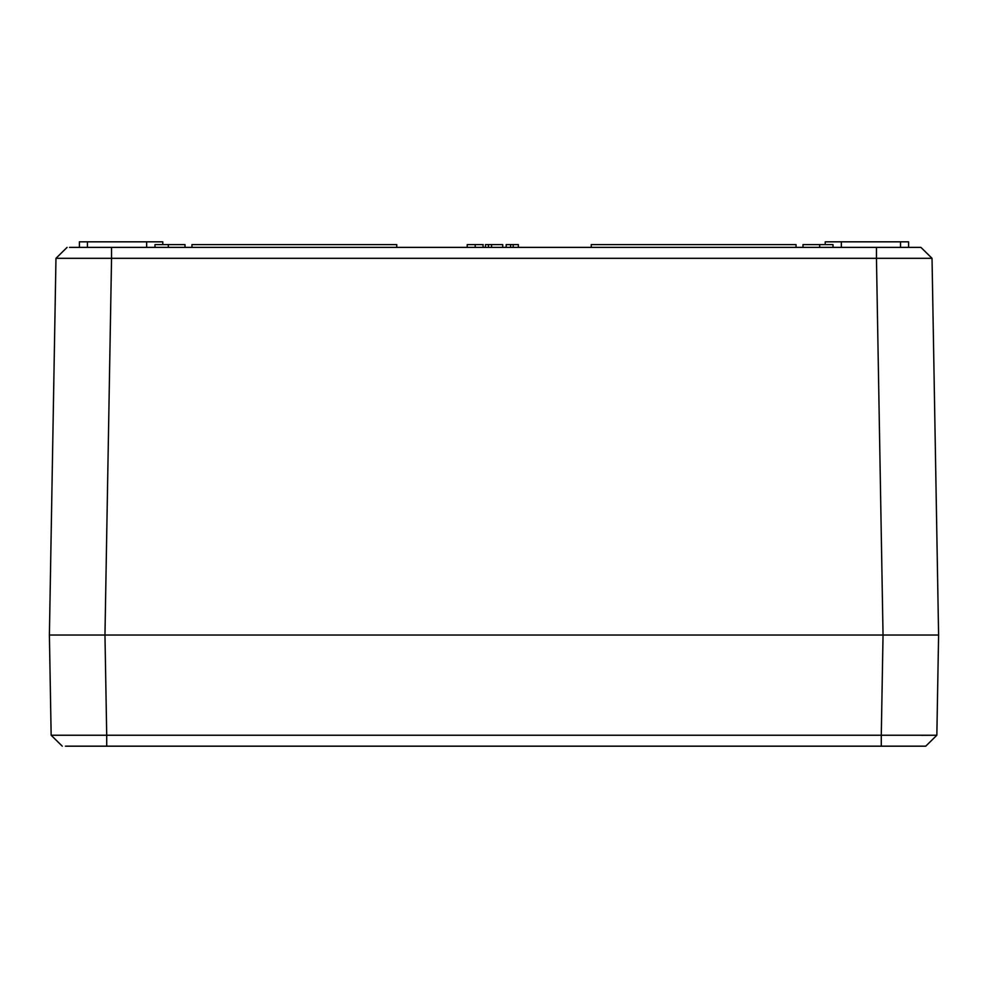 <?xml version="1.0" encoding="UTF-8"?>
<svg xmlns="http://www.w3.org/2000/svg" width="988" height="988" viewBox="0 0 988 988"><rect width="100%" height="100%" fill="white"/><g stroke="black" fill="none" stroke-linecap="round" stroke-linejoin="round"><path stroke-width="1.48" d="M162.773 244.604L162.773 241.825L79.41 241.825L79.41 247.383L85.524 247.383M74.199 247.383L111.545 247.383L87.426 247.383L87.463 241.825M932.03 258.313L920.915 247.383L932.03 258.313L920.915 247.383L111.545 247.383L111.545 258.313L55.97 258.313L67.085 247.383L55.97 258.313L49.4 635.025L938.6 635.025L932.03 258.313L876.455 258.313L876.455 247.383M104.975 247.383L69.543 247.383M513.192 247.383L513.192 244.604L510.598 244.604L510.598 247.383M510.598 244.604L506.165 244.604L506.165 247.383M513.192 244.604L518.354 244.604L518.354 247.383M491.53 247.383L491.53 244.604L488.443 244.604L488.443 247.383M488.443 244.604L485.466 244.604L485.466 247.383M491.53 244.604L502.719 244.604L502.719 247.383M467.225 247.383L467.225 244.604L475.216 244.604L475.216 247.383M482.91 244.604L483.218 247.383M483.218 244.604L475.216 244.604M591.256 247.383L591.256 244.604L796.056 244.604L796.056 247.383M185.003 247.383L185.003 244.604L168.331 244.604L168.331 247.383M168.331 244.604L154.993 244.604L154.993 247.383M802.997 247.383L802.997 244.604L819.67 244.604L819.67 247.383M819.67 244.604L833.008 244.604L833.008 247.383M908.59 247.383L908.59 241.825L900.525 241.825L900.525 247.383M841.344 247.383L841.344 241.825L900.525 241.825M841.344 241.825L825.227 241.825L825.227 244.604M191.944 247.383L191.944 244.604L396.744 244.604L396.744 247.383M146.656 241.825L146.656 247.383M900.574 247.383L913.801 247.383M59.119 635.025L104.963 635.025L49.4 635.025L51.154 735.245L106.716 735.245L106.716 746.175L925.731 746.175L936.846 735.245L921.396 735.331M913.591 746.175L881.284 746.175L881.284 735.245L936.846 735.245L938.6 635.025L883.037 635.025L925.398 635.025M135.541 746.175L74.409 746.175M65.381 746.175L106.716 746.175M73.396 746.175L70.691 746.175M62.269 746.175L51.154 735.245M883.037 635.025L104.963 635.025L111.545 258.313L876.455 258.313L883.037 635.025L881.284 735.245L106.716 735.245L104.963 635.025M928.881 635.025L919.149 635.025M936.846 735.245L925.731 746.175"/></g></svg>
